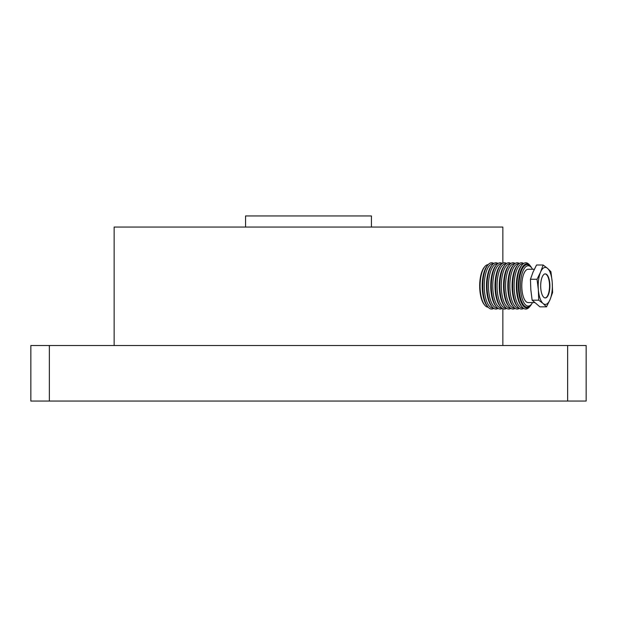 <?xml version="1.0" encoding="UTF-8"?>
<svg xmlns="http://www.w3.org/2000/svg" width="617" height="617" viewBox="0 0 617 617"><rect width="100%" height="100%" fill="white"/><g stroke="black" fill="none" stroke-linecap="round" stroke-linejoin="round"><path stroke-width="0.93" d="M371.434 227.056L371.434 215.95L245.566 215.95L245.566 227.056M502.855 263.158L502.855 227.056L114.145 227.056L114.145 345.52M502.855 345.52L502.855 308.677M498.05 263.459A23.137 8.854 90 0 0 494.101 263.274A23.137 8.854 90 0 0 492.25 264.855L491.402 265.873A22.027 8.43 90 0 0 487.916 273.555A22.027 8.43 90 0 0 487.916 298.281A22.027 8.43 90 0 0 491.402 305.963L492.25 306.981A23.137 8.854 90 0 0 497.742 308.562A23.137 8.854 90 0 0 498.05 308.377M502.315 263.459A23.137 8.854 90 0 0 498.366 263.274A23.137 8.854 90 0 0 496.515 264.855L495.667 265.873A22.027 8.43 90 0 0 492.181 273.555A22.027 8.43 90 0 0 492.181 298.281A22.027 8.43 90 0 0 495.667 305.963L496.515 306.981A23.137 8.854 90 0 0 502.007 308.562A23.137 8.854 90 0 0 502.315 308.377M506.588 263.459A23.137 8.854 90 0 0 502.631 263.274A23.137 8.854 90 0 0 500.78 264.855L499.932 265.873A22.027 8.43 90 0 0 496.446 273.555A22.027 8.43 90 0 0 496.446 298.281A22.027 8.43 90 0 0 499.932 305.963L500.78 306.981A23.137 8.854 90 0 0 506.272 308.562A23.137 8.854 90 0 0 506.588 308.377M510.853 263.459A23.137 8.854 90 0 0 506.896 263.274A23.137 8.854 90 0 0 505.053 264.855L504.197 265.873A22.027 8.43 90 0 0 500.711 273.555A22.027 8.43 90 0 0 500.711 298.281A22.027 8.43 90 0 0 504.197 305.963L505.053 306.981A23.137 8.854 90 0 0 510.537 308.562A23.137 8.854 90 0 0 510.853 308.377M515.118 263.459A23.137 8.854 90 0 0 511.161 263.274A23.137 8.854 90 0 0 509.318 264.855L508.47 265.873A22.027 8.43 90 0 0 504.984 273.555A22.027 8.43 90 0 0 504.984 298.281A22.027 8.43 90 0 0 508.47 305.963L509.318 306.981A23.137 8.854 90 0 0 514.802 308.562A23.137 8.854 90 0 0 515.118 308.377M519.383 263.459A23.137 8.854 90 0 0 515.434 263.274A23.137 8.854 90 0 0 513.583 264.855L512.735 265.873A22.027 8.43 90 0 0 509.249 273.555A22.027 8.43 90 0 0 509.249 298.281A22.027 8.43 90 0 0 512.735 305.963L513.583 306.981A23.137 8.854 90 0 0 519.074 308.562A23.137 8.854 90 0 0 519.383 308.377M523.648 263.459A23.137 8.854 90 0 0 519.699 263.274A23.137 8.854 90 0 0 517.848 264.855L517 265.873A22.027 8.43 90 0 0 513.514 273.555A22.027 8.43 90 0 0 513.514 298.281A22.027 8.43 90 0 0 517 305.963L517.848 306.981A23.137 8.854 90 0 0 523.339 308.562A23.137 8.854 90 0 0 523.648 308.377M531.677 267.932A22.027 8.43 90 0 0 530.304 265.873L529.455 264.855A23.137 8.854 90 0 0 523.964 263.274A23.137 8.854 90 0 0 522.113 264.855L521.265 265.873A22.027 8.43 90 0 0 517.779 273.555A22.027 8.43 90 0 0 517.779 298.281A22.027 8.43 90 0 0 521.265 305.963L522.113 306.981A23.137 8.854 90 0 0 527.604 308.562A23.137 8.854 90 0 0 529.455 306.981L530.304 305.963A22.027 8.43 90 0 0 531.677 303.903M530.45 279.262L530.821 289.728L532.132 300.186L538.718 300.186L543.076 303.51A18.51 7.08 90 0 0 546.739 304.034A18.51 7.08 90 0 0 550.009 299.7L546.492 306.834L543.076 303.51A18.51 7.08 -90 0 1 538.348 289.728A18.51 7.08 -90 0 1 540.554 272.136L543.13 265.002L547.487 268.326A18.51 7.08 -90 0 1 552.215 282.108A18.51 7.08 -90 0 1 550.009 299.7L552.585 292.574L552.215 282.108L550.904 271.65L547.487 268.326A18.51 7.08 -90 0 0 543.824 267.801A18.51 7.08 -90 0 0 540.554 272.136L537.037 279.262L530.45 279.262L533.026 272.136L536.543 265.002L543.13 265.002M546.492 306.834L539.906 306.834L532.132 300.186M534.499 302.577L528.175 302.577A16.659 6.378 -90 0 1 521.835 287.638A16.659 6.378 -90 0 1 526.864 269.614A16.659 6.378 -90 0 1 528.175 269.259L534.337 269.259M532.533 302.577A20.176 7.72 -90 0 1 531.376 304.281A20.176 7.72 -90 0 1 529.764 305.662A20.176 7.72 -90 0 1 520.625 290.067A20.176 7.72 -90 0 1 526.594 266.174A20.176 7.72 -90 0 1 531.376 267.554A20.176 7.72 -90 0 1 532.533 269.259M531.376 304.281L530.527 305.292A21.287 8.144 -90 0 1 528.831 306.749A21.287 8.144 -90 0 1 527.149 307.204A21.287 8.144 -90 0 1 519.051 288.116A21.287 8.144 -90 0 1 525.476 265.086A21.287 8.144 -90 0 1 527.149 264.631A21.287 8.144 -90 0 1 530.527 266.544L531.376 267.554M526.98 264.639A21.287 8.144 90 0 0 526.81 264.631A21.287 8.144 90 0 0 525.136 265.086A21.287 8.144 90 0 0 518.704 288.116A21.287 8.144 90 0 0 526.81 307.204A21.287 8.144 90 0 0 526.98 307.197M522.113 264.855A23.137 8.854 90 0 0 516.93 285.918A23.137 8.854 90 0 0 522.113 306.981M530.304 265.873A22.027 8.43 90 0 0 525.075 264.361A22.027 8.43 90 0 0 518.558 290.445A22.027 8.43 90 0 0 528.545 307.474A22.027 8.43 90 0 0 530.304 305.963M517.848 264.855A23.137 8.854 90 0 0 512.665 285.918A23.137 8.854 90 0 0 517.848 306.981M523.031 263.929A22.027 8.43 90 0 0 520.81 264.361A22.027 8.43 90 0 0 514.185 288.825A22.027 8.43 90 0 0 523.031 307.906M513.583 264.855A23.137 8.854 90 0 0 508.4 285.918A23.137 8.854 90 0 0 513.583 306.981M518.766 263.929A22.027 8.43 90 0 0 516.545 264.361A22.027 8.43 90 0 0 509.92 288.825A22.027 8.43 90 0 0 518.766 307.906M509.318 264.855A23.137 8.854 90 0 0 504.128 285.918A23.137 8.854 90 0 0 509.318 306.981M514.501 263.929A22.027 8.43 90 0 0 512.28 264.361A22.027 8.43 90 0 0 505.655 288.825A22.027 8.43 90 0 0 514.501 307.906M505.053 264.855A23.137 8.854 90 0 0 499.863 285.918A23.137 8.854 90 0 0 505.053 306.981M510.228 263.929A22.027 8.43 90 0 0 508.015 264.361A22.027 8.43 90 0 0 501.39 288.825A22.027 8.43 90 0 0 510.228 307.906M500.78 264.855A23.137 8.854 90 0 0 495.598 285.918A23.137 8.854 90 0 0 500.78 306.981M505.963 263.929A22.027 8.43 90 0 0 503.742 264.361A22.027 8.43 90 0 0 497.125 288.825A22.027 8.43 90 0 0 505.963 307.906M496.515 264.855A23.137 8.854 90 0 0 491.333 285.918A23.137 8.854 90 0 0 496.515 306.981M501.698 263.929A22.027 8.43 90 0 0 499.477 264.361A22.027 8.43 90 0 0 492.852 288.825A22.027 8.43 90 0 0 501.698 307.906M492.25 264.855A23.137 8.854 90 0 0 487.068 285.918A23.137 8.854 90 0 0 492.25 306.981M497.433 263.929A22.027 8.43 90 0 0 495.212 264.361A22.027 8.43 90 0 0 488.587 288.825A22.027 8.43 90 0 0 497.433 307.906M493.785 263.459A23.137 8.854 90 0 0 489.829 263.274A23.137 8.854 90 0 0 487.985 264.855L487.137 265.873A22.027 8.43 90 0 0 482.193 285.918A22.027 8.43 90 0 0 487.137 305.963L487.985 306.981A23.137 8.854 90 0 0 493.469 308.562A23.137 8.854 90 0 0 493.785 308.377M487.985 264.855A23.137 8.854 90 0 0 482.795 285.918A23.137 8.854 90 0 0 487.985 306.981M493.168 263.929A22.027 8.43 90 0 0 490.947 264.361A22.027 8.43 90 0 0 484.322 288.825A22.027 8.43 90 0 0 493.168 307.906M488.178 264.631A21.287 8.144 90 0 0 486.558 265.086A21.287 8.144 90 0 0 484.854 266.544A21.287 8.144 90 0 0 480.088 285.918A21.287 8.144 90 0 0 484.854 305.292A21.287 8.144 90 0 0 488.178 307.204M484.854 266.544L484.291 267.215A20.546 7.859 90 0 0 479.687 285.918A20.546 7.859 90 0 0 484.291 304.621L484.854 305.292M540.677 285.918A12.031 4.604 90 0 0 545.281 297.949A12.031 4.604 90 0 0 549.886 285.918A12.031 4.604 90 0 0 545.281 273.886A12.031 4.604 90 0 0 540.677 285.918M545.112 273.894A12.031 4.604 -90 0 1 549.539 285.918A12.031 4.604 -90 0 1 545.112 297.942M538.718 300.186L538.348 289.728L537.037 279.262M586.15 345.52L567.64 345.52L567.64 401.05L586.15 401.05L586.15 345.52M49.36 345.52L30.85 345.52L30.85 401.05L49.36 401.05L49.36 345.52L567.64 345.52M49.36 401.05L567.64 401.05"/></g></svg>
